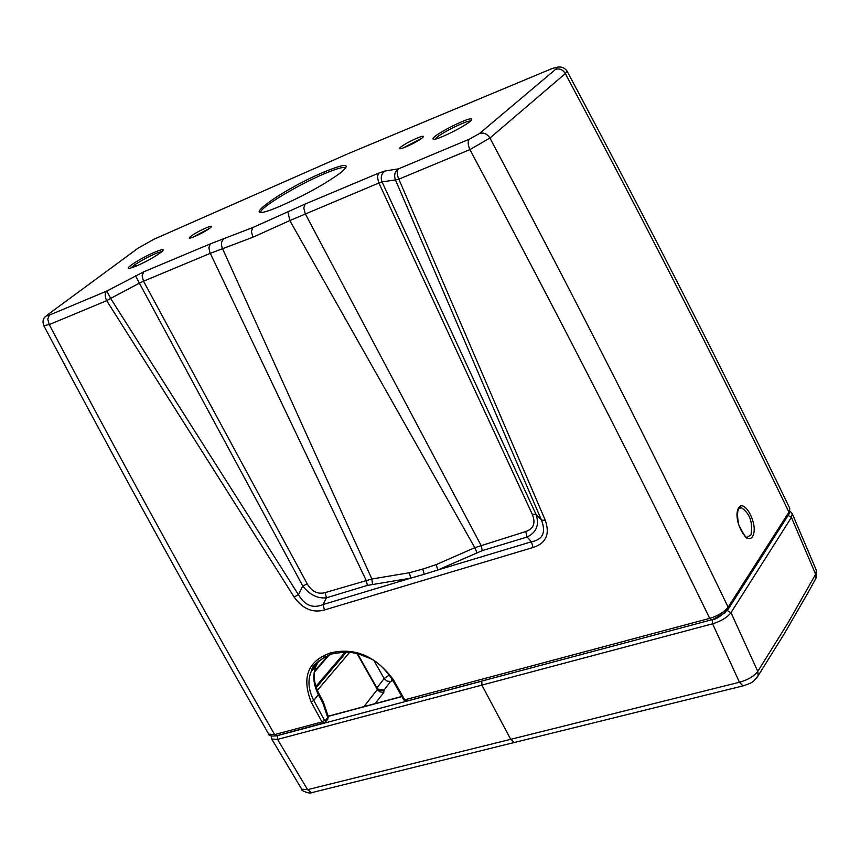 <?xml version="1.0" encoding="UTF-8"?>
<svg xmlns="http://www.w3.org/2000/svg" width="860" height="860" viewBox="0 0 860 860"><rect width="100%" height="100%" fill="white"/><g stroke="black" fill="none" stroke-linecap="round" stroke-linejoin="round"><path stroke-width="1.29" d="M792.264 513.721L791.415 517.398L815.635 574.287L788.308 622.339L757.767 671.402C754.07 676.239 747.963 679.851 739.449 682.249L742.976 685.882L744.298 685.56M790.093 511.227L792.264 513.71L816.366 570.341L815.635 574.287L816.054 578.103L814.807 580.382M788.115 515.452L791.415 517.398L731 612.653C727.227 617.48 721.099 621.199 712.585 623.801L739.449 682.249L510.711 739.32L514.42 742.621L515.903 742.277M756.424 678.336L758.144 675.745L757.767 671.402L731 612.653L727.237 610.578M376.916 687.925L384.13 678.551L374.154 660.867M712.241 619.63L712.585 623.801L277.554 739.396L271.706 739.03L301.731 789.2L307.59 789.652L311.449 792.694L313.029 792.318M276.63 735.827L277.511 735.612L277.554 739.396L307.59 789.652L510.711 739.32L481.901 685.151L481.815 681.066M392.827 680.518L390.569 681.486L383.99 690.096L383.818 692.472L379.776 691.816L377.658 689.967L377.379 688.731M390.569 681.486L387.054 681.088L384.13 678.551L389.376 675.003M377.529 688.978L383.99 690.096L379.464 690.644M391.837 678.776L391.3 681.012M191.092 236.145C198.606 230.469 217.408 222.46 209.819 228.19C202.304 233.888 183.309 241.95 191.092 236.145M280.36 206.11C230.673 227.309 277.823 191.296 324.274 171.914C345.827 163.153 351.471 163.303 341.183 172.365C325.531 183.793 305.257 195.048 280.36 206.11L280.586 206.013M347.128 154.123L154.166 239.134L138.191 248.088L48.02 314.448C45.999 316.039 46.461 316.254 49.428 315.093L106.823 291.046L143.706 271.846L210.377 243.842L252.872 227.513L305.192 204.013L378.712 173.118L385.065 170.989L398.513 168.839L469.42 139.137L479.504 133.515L555.517 69.423C558.097 66.983 556.162 67.026 549.733 69.52L348.096 153.703M132.784 264.031C147.469 253.904 173.709 243.617 158.821 253.883C143.889 264.214 117.594 274.404 132.784 264.031M400.867 147.006C407.704 141.47 428.957 132.418 422.066 138.008C415.262 143.566 393.762 152.693 400.867 147.006M432.924 138.815C432.806 134.998 471.398 115.562 471.71 119.303C472.29 122.958 432.698 142.868 432.924 138.815M344.494 652.901L344.215 652.192M752.995 535.64C747.587 547.54 732.559 520.182 738.235 508.625C743.782 497.048 758.531 524.116 752.995 535.64M566.987 71.047L565.321 73.594L489.91 138.041C578.146 304.139 657.545 460.508 728.13 607.171L788.953 512.13C722.744 375.046 648.203 228.857 565.321 73.594C562.805 69.574 559.538 68.177 555.517 69.423M314.663 671.026L328.348 655.18M479.504 133.515C483.718 132.268 487.179 133.773 489.91 138.041L469.893 149.608L398.857 179.159L545.229 520.149C550.163 534.2 546.1 543.316 533.028 547.508L324.5 609.966C312.739 613.223 302.602 608.901 294.109 596.99L106.704 300.677L49.246 324.585L43.795 325.65C42.291 321.361 43.032 318.2 46.021 316.179M294.109 596.99L298.442 594.712L302.763 585.961L139.395 283.144L110.639 298.42L298.442 594.712C304.816 605.494 313.019 608.772 323.027 604.558L410.639 578.167L367.435 585.391L326.477 597.797C317.534 598.732 309.632 594.787 302.763 585.961L307.246 583.929C311.911 591.637 317.877 594.529 325.134 592.615L326.477 597.797L323.027 604.558L324.5 609.966M224.159 238.542C221.31 240.929 220.762 244.283 222.525 248.626L371.864 579.006L409.414 572.728L422.765 569.073L436.181 564.622L474.806 547.68L289.82 220.558L252.883 237.242L210.291 253.345L143.512 281.198L307.246 583.929M533.028 547.508L531.458 541.768L527.137 537.016C536.715 532.232 539.629 524.578 535.887 514.054L541.542 520.257L395.45 179.901L382.055 181.911L535.887 514.054L532.361 514.452L378.894 182.997L289.82 220.558L287.896 211.775M788.47 514.904L789.727 508.238C723.776 371.498 649.537 225.793 567.03 71.09C564.203 67.263 560.419 66.112 555.657 67.628M318.985 693.773L313.771 700.481C308.385 689.946 307.536 680.271 311.234 671.477L316.125 665.876C312.825 674.025 313.782 683.324 318.985 693.784L323.22 701.695L322.715 702.749L318.533 694.923C313.201 684.388 312.406 674.702 316.125 665.876L318.823 660.932M476.999 552.787L474.806 547.68L525.707 531.544L527.137 537.016L482.363 550.583L437.815 569.976L531.458 541.768C542.778 539.661 546.132 532.49 541.542 520.257L545.229 520.149M325.134 592.615L371.864 579.006L372.52 584.413M385.065 170.989C381.399 173.655 380.389 177.3 382.055 181.911L378.894 182.997L378.518 182.159L377.4 176.354L378.712 173.118M143.706 271.846L142.126 275.716L143.512 281.198L139.395 283.144L135.514 275.791M409.414 572.728L410.639 578.167L424.184 574.276L437.815 569.976L436.181 564.622M43.828 325.725C121.12 471.581 196.091 607.73 268.75 734.15L274.641 734.591C201.842 607.73 126.71 471.065 49.246 324.585L47.741 319.071L49.428 315.093M154.961 238.768L154.166 239.134M550.948 69.036L549.733 69.52M469.42 139.137C467.646 141.287 467.808 144.781 469.893 149.608C558.688 315.609 638.636 471.861 709.715 618.372C718.197 615.738 724.335 611.997 728.13 607.171L728.334 608.998C721.217 616.19 715.509 619.823 711.22 619.899L709.715 618.372L404.727 699.846L406.973 701.018M324.295 723.045L321.984 721.938L311.169 701.996C301.473 677.153 307.977 660.781 330.702 652.89C354.858 647.182 375.712 656.062 393.246 679.518L404.727 699.846L403.716 699.793L392.246 679.486L393.246 679.518M323.403 702.125L322.715 702.749L327.767 717.595L328.369 716.767L327.466 719.605M311.169 701.996L313.771 700.481L324.575 720.422L321.984 721.938L274.641 734.591L276.286 735.859L324.865 722.679M324.575 720.422L325.209 720.648L327.767 717.595L327.918 719.057L325.37 722.11M712.811 619.447L725.216 612.664M275.888 735.956L276.479 735.848M277.511 735.612L481.729 681.174M401.91 696.6L328.24 716.369M383.818 692.472L375.196 703.598M363.93 706.619L377.346 689.505L357.083 653.707M349.579 652.439L317.329 690.365M316.233 687.559L346.365 652.224M345.312 652.192L315.921 686.624M329.401 654.772L314.502 672.047M367.435 585.391L366.07 580.156L209.915 252.56L208.862 247.744L210.377 243.842M305.192 204.013L303.773 207.959L305.246 213.721L480.944 545.175L482.363 550.583M525.707 531.544C533.598 528.814 535.812 523.116 532.361 514.452M470.42 121.099C466.679 120.174 439.331 133.913 435.644 138.546L435.214 139.126M162.26 251.475C156.283 252.679 147.275 256.989 135.235 264.428L130.44 268.288M135.235 264.428L136.202 266.181M325.435 656.503L316.964 662.813L311.234 671.466C311.965 665.382 318.888 659.545 331.981 653.922L330.702 652.89M747.114 537.36L751.006 534.791C753.016 522.332 749.823 513.323 741.428 507.765C742.33 507.981 734.977 503.648 738.579 524.428C744.104 535.543 746.942 539.854 747.114 537.36M398.857 179.159L395.45 179.901C393.783 175.225 394.804 171.538 398.513 168.839C396.664 171 396.783 174.44 398.857 179.159M424.184 574.276L422.765 569.073M110.639 298.42L106.704 300.677C104.662 296.421 104.705 293.206 106.823 291.046L110.639 298.42M252.872 227.513L251.389 231.501L252.883 237.242M45.978 316.243L48.02 314.448M136.611 249.25L138.191 248.088M276.942 735.687L276.286 735.859C271.308 736.343 268.815 735.816 268.815 734.257M727.646 610.052L789.125 513.861L789.792 508.4M711.768 619.759L406.339 701.19M332.487 653.783L331.971 653.922C353.051 649.966 358.685 654.116 369.327 658.169C376.744 661.05 384.388 668.145 392.246 679.486M325.209 720.648L325.37 722.099M345.913 167.926C344.365 166.421 337.163 168.367 324.317 173.774C297.033 185.19 258.193 208.754 260.924 212.345M421.454 138.481L402.319 148.328M209.582 228.362L192.135 237.596M324.274 171.914L324.317 173.774M301.742 789.211C299.613 790.286 310.223 794.156 311.481 792.694L743.008 685.882C753.779 682.281 752.865 682.12 758.154 675.713L784.557 633.347L808.561 591.755L816.075 578.049L816.355 570.341M401.824 696.449L328.187 716.208M345.107 652.192L315.856 686.441M377.379 688.72L357.631 653.847M377.4 688.785L379.378 690.601M271.341 736.063L271.706 739.03M738.998 508.464L741.406 507.765M328.412 716.875L323.414 702.168M406.307 701.179L403.716 699.803"/></g></svg>
